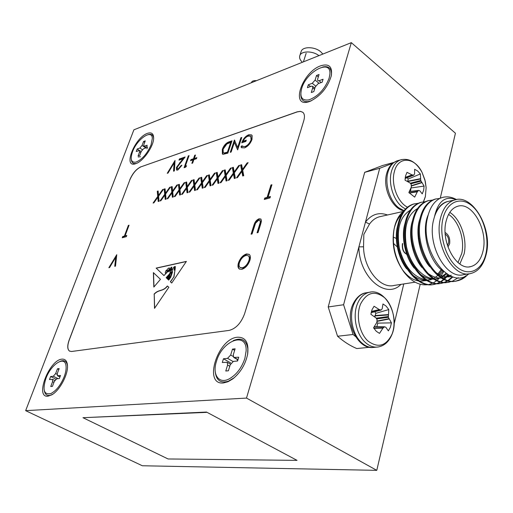 <?xml version="1.0" encoding="UTF-8"?>
<svg xmlns="http://www.w3.org/2000/svg" width="513" height="513" viewBox="0 0 513 513"><rect width="100%" height="100%" fill="white"/><g stroke="black" fill="none" stroke-linecap="round" stroke-linejoin="round"><path stroke-width="0.77" d="M256.442 80.695C253.768 80.419 252.114 80.99 251.485 82.401L251.376 82.721M302.375 62.278C300.06 60.085 299.194 57.931 299.765 55.814C300.964 50.781 312.68 50.62 318.926 55.641M299.765 55.814L301.112 51.601C302.343 46.33 314.809 46.433 320.817 51.845L322.863 54.064M301.67 88.544C306.364 71.23 331.828 58.129 329.827 74.59L329.083 78.29C324.761 89.307 318.009 96.508 308.826 99.9C301.907 100.849 299.521 97.066 301.67 88.544C306.364 71.23 331.828 58.129 329.827 74.59L329.083 78.29C324.761 89.307 318.009 96.508 308.826 99.9C301.907 100.849 299.521 97.066 301.67 88.544M317.643 79.117L319.054 74.507L316.527 75.469L315.117 80.073L312.27 83.286L308.313 84.773L307.409 87.685L311.372 86.21L312.564 86.293L312.725 87.864L311.295 92.526L313.828 91.596L315.251 86.928L318.124 83.69L322.177 82.183L323.068 79.239L319.015 80.759L317.803 80.676L317.643 79.117L319.054 74.507L316.527 75.469L315.117 80.073L312.27 83.286L308.313 84.773L307.409 87.685L311.372 86.21L312.564 86.293L312.725 87.864L311.295 92.526L313.828 91.596L315.251 86.928L318.124 83.69L322.177 82.183L323.068 79.239L319.015 80.759L317.803 80.676L317.643 79.117M310.48 86.537L308.313 84.773L310.48 86.537M318.31 76.937L316.527 75.469L318.31 76.937M216.486 361.28C222.251 340.375 247.022 331.039 246.131 350.854L244.874 358.42C241.674 367.885 236.487 374.689 229.311 378.831C218.846 384.558 212.004 374.573 216.486 361.28M233.3 354.733L235.114 348.814L232.498 349.109L230.683 355.009L227.554 358.35L223.456 358.773L222.302 362.499L227.201 362.281L227.612 365.019L225.771 371.002L228.394 370.771L230.228 364.769L233.389 361.409L237.59 360.992L238.737 357.202L233.71 357.446L233.3 354.733M230.754 362.954L223.456 358.773M237.782 359.799L237.057 361.043M234.64 350.36L232.498 349.109M45.907 378.447C50.967 364.243 64.959 355.214 66.01 365.795C66.389 368.77 65.799 372.374 64.253 376.6C60.758 385.077 56.308 390.726 50.909 393.548C43.971 395.074 42.303 390.04 45.907 378.447M57.341 373.393L59.155 368.597L57.462 368.783L55.648 373.573L53.288 376.247L50.633 376.516L49.479 379.543L52.512 379.357L52.576 381.685L50.742 386.526L52.435 386.372L54.269 381.525L56.648 378.838L59.354 378.568L60.508 375.503L57.418 375.708L57.341 373.393M55.917 379.165L50.633 376.516M58.822 369.475L57.462 368.783M132.501 151.822C136.952 139.158 152.143 128.628 152.323 138.356L151.066 144.878C147.071 153.913 141.992 159.671 135.842 162.146C131.142 162.711 130.026 159.274 132.501 151.822M143.787 144.762L145.269 140.844L143.55 141.498L142.075 145.403L139.869 148.001L137.183 149.014L136.24 151.482L139.555 150.508L139.568 152.021L138.074 155.971L139.786 155.343L141.28 151.386L143.499 148.776L146.237 147.757L147.173 145.262L143.8 146.263L143.787 144.762M139.247 150.412L137.183 149.014M144.717 142.293L143.55 141.498M165.763 273.519L166.879 271.973L166.879 270.3L166.616 270.03L166 270.652L165.41 271.941L165.289 272.967L165.917 273.615L167.033 272.07L166.84 270.12M47.895 396.203L51.794 394.837C59.502 390.662 68.03 374.92 67.511 365.942C67.248 361.133 65.382 358.869 61.919 359.158C49.21 359.844 34.583 397.832 47.895 396.203M223.379 382.961L227.952 381.775L232.755 378.934C240.546 372.573 245.515 364.301 247.657 354.13C248.972 342.613 245.554 336.983 237.397 337.227C217.692 338.554 202.898 385.205 223.379 382.961M309.679 101.446L310.153 101.273C320.625 96.021 327.672 87.531 331.302 75.796C332.552 66.575 328.987 63.253 320.593 65.837C301.471 72.493 289.883 109.057 309.679 101.446M135.919 163.602L136.144 163.525C143.39 161.101 153.631 146.32 153.65 138.241C153.631 133.579 151.534 131.956 147.353 133.386C134.432 137.773 122.447 168.892 135.919 163.602M25.65 410.656L246.496 398.082L351.328 42.65L133.887 129.834L25.65 410.656L142.338 465.759L376.779 470.35L420.198 284.24M246.496 398.082L376.779 470.35M297.046 460.366L206.534 412.067L82.978 417.704L168.078 458.968L297.046 460.366L206.534 412.067M153.836 287.062L160.466 279.316L153.374 272.615L153.836 287.062M169.752 273.384L171.938 268.793L168.777 271.819L168.572 270.781L163.948 275.577L156.151 268.094L186.399 261.386L171.714 283.035L170.374 281.746L173.792 276.969L175.016 269.921L174.022 270.094L174.497 266.58C172.554 268.44 171.887 270.274 172.503 272.089L170.726 277.257L168.681 280.124L168.2 279.662L170.354 277.11L171.913 271.736C170.342 272.98 169.611 274.699 169.72 276.879L167.911 279.386L167.642 279.123L169.04 277.379L169.444 274.513L167.341 278.835L168.161 276.02L166.917 278.431L166.141 277.68L169.906 273.474L171.945 268.972M178.223 168.848L181.147 165.481L181.91 165.224L177.748 170.072L176.568 170.021L176.472 167.424L182.897 158.806L178.986 160.146L179.415 158.953L185.135 156.984L177.254 167.078L177.363 168.803L178.62 169.123L181.551 165.75L181.147 165.481M196.453 158.709L193.882 159.581L192.644 163.096L191.868 163.352L193.106 159.844L190.554 160.704L190.926 159.639L193.478 158.773L194.709 155.279L195.491 155.016L194.26 158.511L196.832 157.638L196.453 158.709M240.911 137.753L241.777 137.452L237.628 149.886L234.396 142.313L231.119 152.053L230.266 152.335L234.422 139.991L237.66 147.494L240.911 137.753L241.61 137.952M158.588 196.19L159.049 201.263L158.196 201.519L157.818 197.287L153.906 202.815L153.066 203.071L157.741 196.453L157.273 191.246L158.119 190.977L158.517 195.363L162.615 189.566L163.467 189.297L158.588 196.19M172.701 191.843L173.253 196.973L172.374 197.236L171.919 192.952L167.937 198.576L167.065 198.839L171.823 192.112L171.265 186.841L172.137 186.565L172.612 191.003L176.786 185.103L177.671 184.821L172.701 191.843M187.309 187.341L187.957 192.529L187.046 192.811L186.508 188.47L182.448 194.196L181.544 194.465L186.399 187.617L185.738 182.288L186.642 182L187.2 186.488L191.458 180.486L192.369 180.198L187.309 187.341M202.43 182.679L203.186 187.931L202.237 188.22L201.615 183.834L197.479 189.656L196.543 189.938L201.487 182.968L200.724 177.569L201.654 177.274L202.308 181.814L206.643 175.702L207.592 175.408L202.43 182.679M218.102 177.844L218.968 183.167L217.987 183.462L217.268 179.018L213.055 184.956L212.081 185.244L217.127 178.146L216.242 172.682L217.211 172.374L217.961 176.972L222.379 170.752L223.36 170.438L218.102 177.844M234.351 172.836L235.332 178.229L234.313 178.53L233.498 174.035L229.196 180.076L228.195 180.384L233.338 173.15L232.331 167.616L233.338 167.302L234.191 171.951L238.699 165.616L239.718 165.295L234.351 172.836M125.082 235.897L126.782 235.441L126.326 236.673L122.241 237.769L122.697 236.544L124.383 236.089L128.359 225.393L129.052 225.194L125.082 235.897L126.634 235.839M116.752 254.698L115.502 266.151L114.752 266.33L115.746 257.289L109.59 267.542L108.852 267.715L116.752 254.698M249.902 260.373C248.119 265.176 245.413 268.171 241.796 269.351L239.225 268.953C237.852 267.786 237.609 265.734 238.494 262.803C240.27 258.077 242.957 255.121 246.548 253.948L249.138 254.339C250.485 255.48 250.742 257.488 249.902 260.373M302.753 112.232L300.342 111.392L297.226 111.911L141.043 166.808C136.426 168.982 132.687 173.362 129.834 179.941L69.217 340.125C67.267 345.698 67.383 349.366 69.569 351.136L69.704 351.213M260.739 223.912L258.045 232.562L257.064 232.793L260.29 222.334L260.001 220.487L258.623 220.244L255.545 223.213L252.063 233.973L251.094 234.197L253.8 225.605C254.672 222.238 256.41 219.968 259.027 218.807L260.886 219.032L261.483 220.956L260.739 223.912M268.068 197.139L270.441 196.498L269.992 197.928L264.291 199.461L264.74 198.037L267.093 197.402L270.967 185.007L271.941 184.731L268.068 197.139L268.504 197.447L270.293 196.966M242.7 170.265L243.746 175.683L242.707 175.997L241.841 171.47L237.493 177.575L236.474 177.883L241.668 170.579L240.597 165.013L241.623 164.692L242.527 169.373L247.08 162.974L248.119 162.647L242.7 170.265M226.15 175.363L227.079 180.717L226.079 181.018L225.31 176.549L221.052 182.538L220.064 182.84L225.156 175.67L224.213 170.175L225.201 169.861L226.002 174.484L230.465 168.206L231.466 167.892L226.15 175.363M210.195 180.281L211.003 185.571L210.041 185.866L209.368 181.448L205.194 187.328L204.245 187.617L209.24 180.576L208.413 175.145L209.368 174.85L210.067 179.415L214.44 173.247L215.409 172.945L210.195 180.281M194.805 185.026L195.504 190.252L194.574 190.535L193.991 186.174L189.9 191.945L188.983 192.221L193.876 185.315L193.164 179.948L194.081 179.659L194.69 184.173L198.986 178.114L199.916 177.825L194.805 185.026M179.941 189.611L180.544 194.773L179.646 195.043L179.146 190.733L175.132 196.408L174.24 196.671L179.05 189.887L178.441 184.584L179.326 184.302L179.845 188.765L184.058 182.814L184.956 182.532L179.941 189.611M165.584 194.036L166.09 199.134L165.224 199.397L164.808 195.139L160.864 200.711L160.005 200.974L164.724 194.305L164.211 189.06L165.071 188.79L165.507 193.202L169.643 187.354L170.508 187.078L165.584 194.036M244.509 147.885L241.572 147.629L240.95 146.885L241.995 145.724L242.469 146.282L244.97 146.59C247.644 145.468 249.684 143.223 251.081 139.85L250.748 136.266L248.183 136.092C246.093 136.856 244.38 138.574 243.04 141.248L246.285 140.145L245.862 141.428L241.745 142.819C243.2 138.811 245.509 136.131 248.683 134.791L251.614 134.913L252.165 135.682L251.986 139.498C250.318 143.711 247.83 146.506 244.509 147.885M229.087 141.832L231.998 140.825L227.843 153.143L223.117 154.323L222.379 154.003L222.302 149.411C223.815 145.435 226.073 142.909 229.087 141.832L229.491 142.127L231.831 141.319M186.617 165.782L185.68 167.167L184.103 167.693L188.297 155.894L189.06 155.631L185.302 166.218L186.617 165.782M175.048 160.46L174.362 170.932L173.561 171.201L174.106 162.935L168.046 173.035L167.257 173.298L175.048 160.46M154.06 294.135C158.831 288.966 162.685 291.884 167.353 285.972L168.86 287.242L154.509 308.384L154.214 294.225C158.979 289.069 162.826 291.968 167.494 286.087M440.263 198.217L455.429 133.22L351.328 42.65M129.834 179.941L69.133 340.081C67.184 345.653 67.299 349.327 69.486 351.091L71.602 351.482L229.176 330.398C235.954 328.602 241.084 323.075 244.579 313.809L303.773 120.728C304.902 116.81 304.607 114.014 302.894 112.347L300.426 111.34L297.149 111.847L141.043 166.808M129.757 179.89C132.611 173.311 136.349 168.931 140.972 166.757M239.597 269.184C238.295 267.991 238.083 265.958 238.949 263.098L238.494 262.803M238.949 263.098C240.725 258.372 243.412 255.423 247.003 254.243L246.548 253.948M247.003 254.243L249.222 254.403M240.366 267.645L242.681 268.139C245.65 267.215 247.882 264.791 249.376 260.88C250.043 258.565 249.831 256.962 248.728 256.064L248.497 255.916M239.449 262.611C238.757 264.932 238.962 266.548 240.065 267.446L242.219 267.844C245.188 266.914 247.42 264.496 248.914 260.585C249.587 258.27 249.376 256.66 248.273 255.763L246.118 255.436C243.162 256.333 240.937 258.725 239.449 262.611M242.681 268.139L242.219 267.844M249.376 260.88L248.914 260.585M257.654 232.652L260.732 222.642L260.29 222.334M260.732 222.642L260.29 220.686M251.684 234.063L254.243 225.912C255.115 222.539 256.859 220.276 259.469 219.115L259.027 218.807M259.469 219.115L261.008 219.141M115.207 266.221L116.162 257.539L115.746 257.289M109.506 267.562L116.65 255.673M264.881 199.307L265.176 198.345L264.74 198.037M265.176 198.345L267.529 197.71L267.093 197.402M267.529 197.71L271.403 185.315L270.967 185.007M271.403 185.315L271.794 185.206M122.799 237.622L123.107 236.794L122.697 236.544M123.107 236.794L124.794 236.339L124.383 236.089M124.794 236.339L128.763 225.649L128.359 225.393M243.053 175.895L242.258 171.772L241.841 171.47M237.282 177.639L242.091 170.88L241.668 170.579M242.091 170.88L241.02 165.314L240.597 165.013M241.02 165.314L241.7 165.096M247.08 162.974L247.503 163.275L242.95 169.675L242.527 169.373M234.665 178.428L233.915 174.33L233.498 174.035M228.997 180.14L233.755 173.445L233.338 173.15M233.755 173.445L232.748 167.911L232.331 167.616M232.748 167.911L233.409 167.706M238.699 165.616L239.116 165.911L234.608 172.253L234.191 171.951M226.425 180.916L225.726 176.844L225.31 176.549M220.859 182.596L225.573 175.965L225.156 175.67M225.573 175.965L224.63 170.463L224.213 170.175M224.63 170.463L225.271 170.265M230.465 168.206L230.882 168.501L226.419 174.779L226.002 174.484M218.339 183.359L217.685 179.313L217.268 179.018M212.876 185.007L217.544 178.434L217.127 178.146M217.544 178.434L216.659 172.971L216.242 172.682M216.659 172.971L217.275 172.778M222.379 170.752L222.796 171.041L218.378 177.261L217.961 176.972M210.401 185.757L209.785 181.73L209.368 181.448M205.033 187.38L209.65 180.865L209.24 180.576M209.65 180.865L208.829 175.433L208.413 175.145M208.829 175.433L209.426 175.247M214.44 173.247L214.857 173.535L210.477 179.704L210.067 179.415M202.597 188.111L202.026 184.116L201.615 183.834M197.325 189.701L201.904 183.25L201.487 182.968M201.904 183.25L201.134 177.851L200.724 177.569M201.134 177.851L201.712 177.671M206.643 175.702L207.06 175.991L202.718 182.096L202.308 181.814M194.934 190.426L194.408 186.45L193.991 186.174M189.759 191.99L194.292 185.597L193.876 185.315M194.292 185.597L193.574 180.23L193.164 179.948M193.574 180.23L194.138 180.05M198.986 178.114L199.397 178.396L195.1 184.456L194.69 184.173M187.405 192.696L186.918 188.752L186.508 188.47M182.32 194.235L186.809 187.899L186.399 187.617M186.809 187.899L186.148 182.564L185.738 182.288M186.148 182.564L186.687 182.391M191.458 180.486L191.868 180.762L187.611 186.764L187.2 186.488M180.012 194.934L179.556 191.009L179.146 190.733M175.01 196.441L179.46 190.163L179.05 189.887M179.46 190.163L178.845 184.86L178.441 184.584M178.845 184.86L179.37 184.693M184.058 182.814L184.468 183.09L180.255 189.041L179.845 188.765M172.74 197.127L172.323 193.228L171.919 192.952M167.822 198.614L172.233 192.381L171.823 192.112M172.233 192.381L171.669 187.11L171.265 186.841M171.669 187.11L172.176 186.95M176.786 185.103L177.197 185.373L173.022 191.272L172.612 191.003M165.596 199.288L165.212 195.408L164.808 195.139M160.761 200.743L165.128 194.568L164.724 194.305M165.128 194.568L164.615 189.329L164.211 189.06M164.615 189.329L165.103 189.175M169.643 187.354L170.047 187.623L165.911 193.465L165.507 193.202M158.568 201.404L158.222 197.55L157.818 197.287M153.817 202.84L158.145 196.723L157.741 196.453M158.145 196.723L157.677 191.509L157.273 191.246M157.677 191.509L158.151 191.362M162.615 189.566L163.019 189.829L158.921 195.626L158.517 195.363M241.905 147.859L240.95 146.885M241.36 147.186L242.309 146.128M242.681 146.436L244.97 146.59M245.381 146.891C248.055 145.769 250.094 143.525 251.498 140.152L251.081 139.85M251.498 140.152L250.857 136.368M246.118 140.645L243.451 141.55L243.04 141.248M242.335 142.62C243.855 138.818 246.112 136.304 249.094 135.092L248.683 134.791M249.094 135.092L251.723 135.015M237.673 149.77L234.396 142.313M230.844 152.149L234.8 140.376M241.322 138.048L238.07 147.795L237.66 147.494M222.674 154.189L222.706 149.706L222.302 149.411M222.706 149.706C224.219 145.724 226.477 143.198 229.491 142.127M223.328 152.791L224.405 153.284L227.83 152.451L231.132 142.665L230.728 142.37L226.868 143.973L223.136 149.136L223.219 152.714L223.995 152.996L227.426 152.156L230.728 142.37M227.83 152.451L227.426 152.156M224.405 153.284L223.995 152.996M192.433 163.166L193.504 160.12L193.106 159.844M191.118 160.511L191.33 159.921L190.926 159.639M191.33 159.921L193.882 159.056L193.478 158.773M193.882 159.056L195.113 155.561L194.709 155.279M196.665 158.113L194.658 158.793L194.26 158.511M184.667 167.507L188.694 156.17L188.297 155.894M186.257 166.308L185.302 166.218M176.825 170.156L176.87 167.693L176.472 167.424M176.87 167.693L183.295 159.081L182.897 158.806M179.55 159.953L179.813 159.229L179.415 158.953M179.813 159.229L184.648 157.568M177.421 168.848L178.62 169.123M173.984 171.06L174.503 163.211L174.106 162.935M167.956 173.061L174.991 161.351M169.431 271.076L171.926 267.202L171.175 267.267L169.008 271.037L169.585 271.172L171.977 267.26M168.88 271.858L168.623 270.864M163.98 275.558L156.151 268.094M186.296 261.54L156.298 268.184M171.733 282.996L170.374 281.746M170.528 281.842L173.792 276.969M173.945 277.058L175.016 269.921M174.709 266.747L174.163 270.127M168.706 280.092L168.2 279.662M168.354 279.758L170.354 277.11M170.508 277.206L171.861 272.416M172.015 272.506L171.964 271.8M167.796 279.213L168.771 278.193M168.905 278.008L169.04 277.379M169.194 277.475L169.591 275.41M169.502 274.596L169.745 275.5M167.315 278.758L168.213 276.097M166.949 278.405L166.141 277.68M174.465 267.51L174.452 269.46L174.971 269.44L175.279 266.42L174.465 267.51M174.555 269.505L174.971 269.44M175.125 269.537L175.331 266.465M169.207 269.126L169.316 267.882C167.623 268.408 166.937 269.562 167.264 271.339L169.361 269.222L169.367 267.921M166.295 277.777L169.906 273.474M167.597 271.492L169.361 269.222M169.585 271.172L169.11 271.082M154.214 294.225L154.657 308.166M153.528 272.762L153.983 286.947M206.438 412.375L82.978 417.704M311.519 100.676L308.14 101.625C303.215 102.068 300.772 99.612 300.81 94.264M322.703 67.004C328.249 65.786 331.167 67.966 331.456 73.539L331.193 76.277M135.689 163.493C133.079 163.833 131.629 162.544 131.347 159.639M148.289 134.592C151.271 133.746 153.028 134.778 153.554 137.702L153.631 138.645M52.801 394.196L50.768 395.125C47.286 396.119 45.15 394.721 44.374 390.919M59.918 361.441C63.779 359.78 66.241 360.883 67.293 364.756L67.511 366.186M234.345 377.651L228.362 381.21C220.686 383.487 216.326 380.422 215.28 372.021M233.191 340.638C241.482 337.169 246.362 339.888 247.837 348.808L247.638 354.252M393.272 237.109L396.325 238.423M447.419 245.387L448.599 243.008C449.093 238.943 447.977 235.999 445.233 234.184M447.958 246.984L449.619 243.797C450.241 238.462 448.74 234.697 445.13 232.504M449.766 212.401C460.578 218.807 467.561 239.212 464.092 253.993L459.84 263.996M457.974 262.56L461.758 253.454C465.009 239.674 458.622 220.654 448.574 214.415M483.099 250.697C488.164 229.869 472.075 201.32 457.602 206.297C451.979 208.079 448.125 213.113 446.06 221.404C440.571 242.136 456.711 271.05 470.851 266.587C477 264.868 481.079 259.572 483.099 250.697M449.305 201.173L447.669 201.538C441.725 203.372 437.352 208.355 434.543 216.486L433.62 219.769C426.81 244.9 446.464 279.976 463.726 274.615L468.837 273.82M465.817 275.821L461.309 279.13L456.423 280.944C436.146 287.139 412.676 247.67 419.788 219.487C422.302 208.534 427.278 201.782 434.723 199.224L436.056 198.897M467.779 274.622C464.643 277.931 461.161 279.989 457.333 280.803C437.063 287.004 413.581 247.503 420.686 219.295C423.193 208.336 428.169 201.577 435.614 199.018L439.833 198.416M443.694 271.621L440.545 276.719M447.714 274.545L445.688 277.212M445.483 277.45L444.149 278.848M443.745 279.232L440.77 281.573M440.346 281.836L437.281 283.381M436.852 283.548L434.338 284.273C414.036 290.403 390.778 251.787 398.056 224.104C400.634 213.35 405.661 206.694 413.145 204.148L414.466 203.821M448.272 274.872L447.144 276.379M446.406 277.257L444.636 279.085M444.232 279.457L441.238 281.695M440.814 281.951L437.736 283.413M437.307 283.561L435.216 284.138C414.908 290.275 391.643 251.626 398.915 223.924C401.493 213.158 406.52 206.502 413.997 203.95L418.089 203.334M452.383 276.719L448.125 280.399M447.702 280.675L444.598 282.259M444.162 282.432L441.603 283.176C421.308 289.332 397.973 250.434 405.199 222.591C407.758 211.766 412.773 205.078 420.243 202.526L421.564 202.205M452.966 276.905L448.599 280.534M448.176 280.791L445.06 282.291M444.624 282.451L442.488 283.041C422.193 289.204 398.858 250.267 406.078 222.405C408.63 211.574 413.638 204.879 421.109 202.327L425.239 201.718M452.036 281.323L448.965 282.067C428.676 288.242 405.276 249.061 412.446 221.045C414.979 210.163 419.974 203.443 427.432 200.884L428.765 200.564M458.289 277.706L452.479 281.162M449.863 281.932C429.58 288.114 406.168 248.895 413.331 220.859C415.863 209.964 420.859 203.238 428.31 200.686L432.491 200.076M439.788 198.435L442.225 197.511L439.788 198.435C433.645 201.814 429.503 208.451 427.355 218.346C419.519 250.344 450.01 291.583 468.831 273.82M419.865 281.086L427.072 280.573M427.855 280.374L431.286 279.059M437.563 274.391L441.212 269.626M439.122 278.386L437.191 280.245M436.768 280.598L433.568 282.74M433.1 282.984L429.227 284.407M428.535 284.561C419.64 286.01 411.375 281.746 403.75 271.768C394.991 258.68 391.778 244.406 394.106 228.958L394.657 226.438C396.408 219.692 399.345 214.678 403.455 211.394M401.525 214.498C398.223 217.788 395.831 222.283 394.362 228.003L393.933 229.92M393.843 230.388C391.663 244.791 394.548 257.917 402.487 269.774C407.296 276.244 412.644 279.963 418.525 280.938M424.065 280.778L422.218 281.066M392.721 163.294L379.703 168.29L365.461 222.11L369.514 224.053L363.839 234.403L363.544 246.785L358.908 246.875L343.595 304.741L353.059 334.489L357.978 338.554M394.087 324.184L403.769 283.933M369.674 347.269L356.798 348.551C350.148 345.775 343.736 341.671 337.56 336.246L328.205 306.96L343.595 304.741M379.703 168.29L364.692 172.336L328.205 306.96M364.692 172.336L382.57 165.507L393.849 162.441M337.56 336.246L353.059 334.489M448.234 201.41L446.733 201.75C441.084 203.565 437.018 208.477 434.543 216.486C438.096 201.096 445.316 195.479 456.217 199.64M442.225 197.511C446.9 196.216 451.671 196.909 456.525 199.589M442.11 197.537L443.072 197.293M451.209 275.167L445.835 277.392L442.45 277.937M447.201 273.679L441.706 277.482M439.352 277.995L436.704 278.815L438.519 278.533L434.633 278.886M433.37 278.803C421.558 277.514 409.97 263.541 406.443 246.458C403.494 227.381 407.2 214.742 417.556 208.528M443.059 271.127L439.09 275.648M433.158 278.674L429.496 279.931L431.292 279.656L427.22 280.008M425.95 279.912C412.927 276.943 404.032 266.247 399.281 247.824C396.376 229.003 400.05 216.46 410.31 210.183M443.488 271.441C428.387 261.527 420.872 230.664 428.227 214.767M451.703 276.481L451.395 276.526C446.137 277.7 440.635 276.129 434.877 271.807M429.759 266.766C419.602 255.333 415.03 232.158 419.923 218.871M449.369 275.455L444.001 277.68M441.443 278.02C436.775 278.283 432.017 276.52 427.169 272.743M421.975 267.497C412.285 256.263 407.886 234.056 412.452 221.02M445.957 273.391L441.167 277.135M436.704 278.815L434.973 279.091M433.96 279.162C429.227 279.373 424.424 277.539 419.563 273.66M414.28 268.203C405.065 257.186 400.839 235.935 405.078 223.168M442.001 270.293L438.294 275.013M437.794 275.487L433.786 278.36M429.496 279.931L427.592 280.226M426.579 280.29C421.769 280.451 416.928 278.54 412.048 274.564M406.687 268.87C397.947 258.084 393.881 237.788 397.806 225.297M406.084 252.274L407.059 252.858M407.636 254.628C403.686 252.858 402.032 249.158 402.679 243.528M402.429 243.572C401.807 249.433 403.551 253.146 407.668 254.717M387.52 214.973C378.889 211.914 371.54 214.287 365.461 222.11L358.908 246.875C358.876 276.892 386.071 300.111 400.954 284.375M401.878 255.698L401.743 256.218M393.497 243.406L397.261 246.926M382.967 303.965L386.135 306.12L388.777 309.57L388.373 317.31L391.438 322.863L390.374 327.313L388.354 330.879L385.885 327.3L384.532 326.775L382.948 328.121L379.498 333.399L376.279 331.283L373.567 327.82L376.856 322.35L377.061 319.554L375.965 317.874L370.867 314.289L371.983 309.794L374.073 306.242L379.242 309.57L381.114 310.051L382.185 308.807L382.967 303.965M360.543 304.068C366.872 292.16 374.984 290.121 384.878 297.957C393.17 305.921 396.517 322.6 392.092 334.008C386.18 346.128 378.119 348.449 367.911 340.985C359.254 333.104 355.759 315.553 360.543 304.068M374.785 316.996L375.83 313.321L388.777 309.57M375.83 313.321L374.74 311.744M376.85 326.717L377.792 323.132L376.888 322.279M377.792 323.132L391.438 322.863M414.632 169.296L417.659 170.996L420.359 173.952L420.75 180.486L424.104 186.097L423.629 190.355L422.218 193.882L419.801 190.765L418.57 190.406L417.3 191.824L414.684 197.114L408.867 192.516L411.317 187.059L411.221 184.43L410.06 182.981L405.046 180.178L405.552 175.863L407.014 172.336L412.067 174.895L413.786 175.151L414.587 173.881L414.632 169.296M407.444 207.156C397.652 202.488 390.823 184.154 394.343 171.772C397.96 155.907 414.575 156.715 422.039 172.336L425.239 181.204M425.328 181.602L426.13 187.72L425.373 196.524L423.379 201.853M407.611 181.544L408.201 179.011L420.359 173.952M408.201 179.011L407.136 177.722M410.535 191.355L410.958 187.963M410.971 187.97L424.104 186.097M138.202 156.984L140.556 156.715M146.923 148.821L147.641 146.917M321.196 82.548L319.015 80.759L321.196 82.548M314.52 89.326L312.725 87.864L314.52 89.326M315.642 86.037L312.27 83.286L315.642 86.037M319.092 83.33L315.117 80.073L319.092 83.33M238 359.639L234.537 357.632M229.773 366.256L227.612 365.019M233.005 361.485L227.554 358.35M233.139 356.432L230.683 355.009M59.989 376.882L57.802 375.785M53.948 382.365L52.576 381.685M58.155 378.69L53.288 376.247M57.09 374.304L55.648 373.573M146.308 147.564L144.435 146.288M140.742 152.816L139.568 152.021M142.332 149.674L139.869 148.001M145.769 147.93L142.075 145.403M260.187 224.521L259.745 224.219M254.243 225.912L253.8 225.605M227.169 152.675L226.759 152.38M180.069 162.922L179.672 162.647M447.669 201.538L454.46 200.025C471.915 193.388 492.666 227.592 486.375 253.608C483.708 264.945 478.456 271.589 470.613 273.544C453.383 278.925 433.677 243.611 440.449 218.339C442.982 208.31 447.65 202.205 454.46 200.025L456.147 199.647M442.892 218.897C438.884 235.717 446.118 259.103 457.962 267.895C469.761 276.937 482.765 269.575 486.061 253.037C489.524 236.621 482.887 214.735 471.575 205.527C460.328 196.081 446.727 201.942 442.892 218.897M363.544 246.785C363.685 268.793 380.345 289.236 394.305 285.408L415.088 282.176M403.423 211.42L379.261 216.819C375.478 217.91 372.233 220.321 369.514 224.053M376.6 347.128L374.554 347.333C370.065 347.994 365.763 346.474 361.627 342.767C352.457 334.707 348.725 315.982 353.912 304.074C356.612 297.822 360.511 294.084 365.609 292.859L369.219 292.314C385.122 287.902 399.941 315.572 392.035 334.303C389.072 341.587 384.461 345.813 378.203 346.968C373.72 347.634 369.411 346.108 365.275 342.389C356.093 334.29 352.348 315.501 357.529 303.555C360.222 297.284 364.115 293.532 369.219 292.314L370.777 292.077M372.913 347.493C357.696 349.308 344.768 322.267 352.707 304.793C357.176 295.155 363.172 293.212 365.609 292.859L367.135 292.628M371.431 311.429L379.242 309.57M371.143 312.616L380.8 310.051M379.556 309.724L371.367 311.673M374.278 326.723L384.423 326.794M373.746 328.115L383.173 327.839M384.179 326.935L374.189 326.864M382.948 328.121L373.913 328.378M374.932 315.585L388.206 314.591M388.181 314.95L374.856 315.95M376.234 318.188L388.219 316.54M388.373 317.31L376.677 318.906M377.119 321.035L388.937 318.714M389.091 319.009L377.074 321.369M405.443 208.996L402.391 207.06C393.445 200.468 388.11 183.359 391.393 171.65C393.131 165.378 396.248 161.448 400.749 159.838L401.826 159.543M404.02 210.651L398.845 207.868C389.906 201.308 384.583 184.25 387.873 172.573C389.611 166.327 392.734 162.403 397.235 160.793L398.293 160.505M405.251 177.344L412.067 174.895M405.123 178.428L413.516 175.183M412.369 175.004L405.219 177.575M418.57 190.406L409.374 191.496L418.473 190.438M409.085 192.824L417.473 191.535M418.281 190.592L409.291 191.657M417.3 191.824L409.265 193.055M407.643 181.217L420.519 178.678M420.538 179.011L407.63 181.557M410.304 183.199L420.75 180.486M420.968 181.192L410.778 183.827M411.432 185.687L421.596 182.448M421.763 182.711L411.426 186.007M306.146 53.23L303.427 61.855M314.873 88.165L312.564 86.293L314.873 88.165M237.923 359.882L233.857 357.529M230.459 364.147L227.201 362.281M59.95 376.984L57.488 375.74M54.776 380.486L52.512 379.357M146.077 147.815L143.8 146.263M141.19 151.617L139.555 150.508M52.762 394.221L51.794 394.837M233.55 378.273L232.755 378.934M311.244 100.785L310.153 101.273M136.913 163.192L136.144 163.525M248.273 255.763L248.728 256.064M260.001 220.487L260.45 220.789M250.748 136.266L251.158 136.573M418.345 238.885L419.236 238.712M456.423 280.944L457.333 280.803M434.338 284.273L435.216 284.138M441.603 283.176L442.488 283.041M413.145 204.148L413.997 203.95M420.243 202.526L421.109 202.327M427.432 200.884L428.31 200.686M434.723 199.224L435.614 199.018M402.481 269.78L403.75 271.768M393.837 230.388L394.099 228.952M446.733 201.75L447.612 201.558M469.408 266.818L470.851 266.587M374.291 326.704L384.532 326.775M371.123 312.699L381.114 310.051M423.514 201.833L425.348 196.716L426.13 187.72L424.892 179.813L422.039 172.336C416.197 162.044 409.098 157.876 400.749 159.838L397.235 160.793L393.073 163.006C390.06 165.404 387.924 168.905 386.667 173.516C382.486 187.957 392.003 208.579 403.853 210.862M405.116 178.505L413.786 175.151"/></g></svg>
